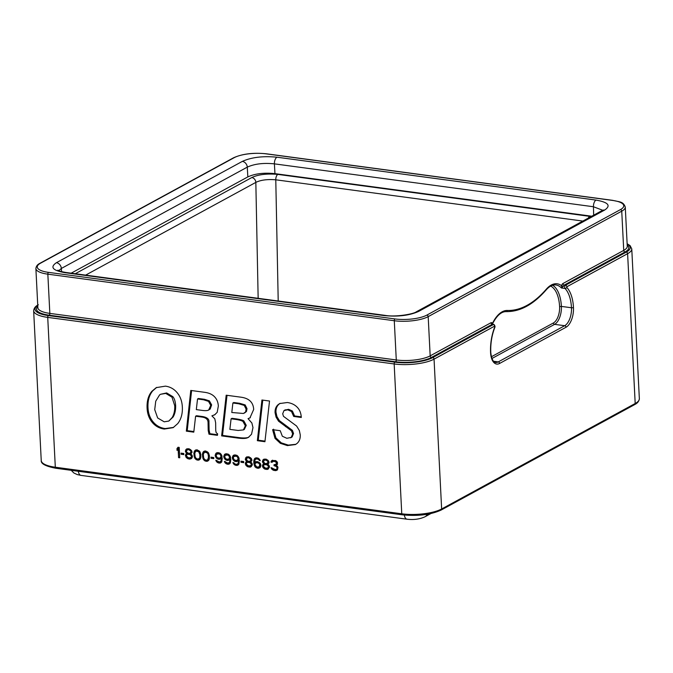 <?xml version="1.0" encoding="UTF-8"?>
<svg xmlns="http://www.w3.org/2000/svg" width="673" height="673" viewBox="0 0 673 673"><rect width="100%" height="100%" fill="white"/><g stroke="black" fill="none" stroke-linecap="round" stroke-linejoin="round"><path stroke-width="1.01" d="M154.723 409.63L155.741 401.184L159.594 394.9L160.561 394.277L165.76 393.419L171.994 397.179L174.719 405.701C174.946 410.21 174.114 414.139 172.221 417.479L168.822 421.062L164.204 421.811L157.659 417.967L154.723 409.63M210.22 409.049L209.32 409.546C208.285 410.623 205.913 410.909 202.203 410.404L196.323 409.613L197.526 398.98L203.557 399.787L208.495 401.36L210.742 405.382L208.68 410.025L210.22 409.049L211.642 404.894L209.387 400.872L204.457 399.299L198.417 398.492L197.526 398.98M229.863 429.374L231.091 418.799L234.944 419.313C238.755 419.826 241.414 420.524 242.928 421.399L245.342 425.816L243.433 429.912L238.149 430.459L229.863 429.374M231.798 412.499L232.883 403.001L238.713 403.783L244.257 405.407L246.108 409.15L245.578 411.977L243.433 413.474L231.798 412.499M188.633 457.892L186.413 456.05L186.917 454.586L187.674 454.25L190.005 454.561L191.435 456.067L190.93 457.539L188.633 457.892M188.995 449.808L190.594 450.902L191.039 452.063L189.946 453.232L188.398 453.249L186.8 452.155L186.354 450.994L187.447 449.825L189.895 449.32L190.661 449.64L189.786 450.136M194.808 453.888L194.934 452.584L196.205 451.003L198.754 451.785L199.864 454.569L199.814 457.413L199.099 458.641L197.576 459.095L195.994 458.22L195.145 456.79L194.808 453.888M203.364 455.041L203.49 453.737L204.76 452.147L207.318 452.929L208.159 454.368L208.504 457.261L207.663 459.785L206.14 460.239L204.55 459.373L203.7 457.943L203.364 455.041M221.022 456.53L219.945 458.145L217.413 457.808L216.159 455.882L216.656 454.191L219.146 453.863L220.349 454.687L221.022 456.53L221.922 456.042L221.4 457.287L219.945 458.145M229.577 457.682L228.5 459.297L225.977 458.952L224.715 457.026L225.211 455.335L227.71 455.015L228.904 455.831L229.577 457.682L230.477 457.194L229.964 458.439L228.5 459.297M238.141 458.835L237.064 460.441L234.532 460.105L233.279 458.178L233.767 456.487L236.265 456.168L237.468 456.984L238.141 458.835L239.041 458.347L238.52 459.592L237.064 460.441M248.547 465.943L246.326 464.109L246.831 462.637L247.588 462.301L249.919 462.612L251.349 464.126L250.844 465.59L248.547 465.943M248.909 457.867L250.936 459.676L250.6 460.727L249.086 461.4L247.521 460.971L246.268 459.045L247.361 457.876L250.566 457.69M259.66 464.143L259.408 466.742L256.909 467.07L255.059 464.841L255.185 463.537L256.11 462.788L258.045 462.831L259.66 464.143L260.451 463.705M265.667 468.24L263.446 466.406L263.951 464.942L264.708 464.597L267.038 464.917L268.468 466.423L267.963 467.895L265.667 468.24M266.028 460.164L267.627 461.257L268.073 462.418L266.205 463.705L264.64 463.276L263.379 461.35L264.481 460.181L267.686 459.987M147.101 408.326C147.379 413.912 149.086 418.598 152.241 422.392C155.379 426.177 159.4 428.398 164.296 429.054L173.146 427.649L177.765 423.578C181.146 419.153 182.669 413.634 182.341 407.005C182.055 401.327 180.356 396.59 177.243 392.805C174.122 389.011 170.185 386.79 165.415 386.142L156.262 387.623L151.837 391.333C148.321 395.539 146.739 401.201 147.101 408.326L148.001 407.83C148.279 413.424 149.986 418.11 153.141 421.904C156.279 425.689 160.3 427.902 165.196 428.566L173.592 427.389M186.337 431.149L193.79 432.15L195.599 416.217L201.942 417.067C205.896 417.596 207.932 419.363 208.05 422.35L208.209 430.552L209 434.194L217.446 435.33L217.623 433.866L216.151 432.63L215.739 430.476L215.654 422.863L214.813 418.825L211.902 415.855L214.62 414.854L217.186 412.33L218.33 406.088C218.145 402.345 216.899 399.249 214.603 396.826C212.315 394.403 209.009 392.897 204.693 392.317L190.77 390.441L186.337 431.149L187.229 430.661L193.858 431.544M221.627 435.894L237.527 438.03C241.859 438.619 245.006 438.611 246.966 438.005L248.379 437.408L251.534 434.245L252.989 427.599L251.87 422.997L248.051 418.665L249.927 417.925L253.679 409.47C253.317 402.378 249.069 398.281 240.926 397.188L226.187 395.202L221.627 435.894L222.527 435.397L238.427 437.534C242.76 438.123 245.906 438.115 247.866 437.509L248.825 437.147M257.355 440.689L264.935 441.715L269.52 401.032L261.94 400.006L257.355 440.689L258.255 440.201L265.002 441.109M284.006 410.572L287.724 409.815L291.485 411.497L293.697 416.444L301.302 417.47C301.058 413.172 299.687 409.739 297.18 407.19C294.656 404.624 291.367 403.068 287.304 402.521L279.69 403.548L278.092 404.675C275.905 406.652 274.904 409.327 275.072 412.709L276.048 417.075L278.521 421.147L291.502 430.846L292.646 434.001L291.232 437.425L286.824 438.291L282.349 436.247L280.22 430.703L272.607 429.677L275.005 438.359L280.38 443.339L287.396 445.602L295.464 444.542L297.13 443.356C299.392 441.295 300.427 438.46 300.251 434.851L299.342 430.501L296.616 426.051L283.493 416.343L282.685 413.786L284.006 410.572L285.369 409.79M292.132 436.937L290.643 437.829L292.132 436.937L293.546 433.505L292.402 430.358L279.413 420.65L276.948 416.587L275.972 412.221C275.795 408.839 276.805 406.156 278.992 404.187L280.145 403.312M179.741 457.791L179.211 447.394L178.042 447.242L176.957 448.63L177.049 450.405L178.135 449.009L178.572 457.64L179.741 457.791M183.83 454.612L183.771 453.501L181.054 453.139L181.104 454.241L183.83 454.612M186.867 453.476L185.412 455.259L186.505 457.825L189.66 459.129L191.561 458.506L192.444 456.866L191.965 455.041L190.753 453.997L192.024 452.416L191.544 450.59L188.936 448.706L186.261 449.228L185.412 451.524L186.867 453.476L187.742 452.971M193.824 453.535L194.834 458.288L196.457 459.819L198.796 460.139L200.285 459.02L200.79 457.547L200.823 454.477L199.915 451.718L197.113 449.8L195.019 450.397L193.824 453.535L194.716 453.047L194.876 455.285M202.38 454.687L203.397 459.432L205.013 460.971L207.351 461.283L208.84 460.164L209.345 458.7L209.379 455.629L208.47 452.87L205.669 450.952L203.574 451.549L202.38 454.687L203.28 454.199L203.431 456.437M213.787 458.633L213.728 457.531L211.002 457.16L211.061 458.271L213.787 458.633M215.797 460.223L216.656 461.88L218.641 463.024L220.382 463.032L221.863 461.695L221.964 456L219.878 453.08L217.926 452.601L216.025 453.223L215.2 455.966L217.278 458.885L219.23 459.365L221.316 458.549L221.047 460.929L219.558 462.048L215.797 460.223M224.353 461.375L225.211 463.024L227.205 464.177L228.946 464.185L230.418 462.847L230.519 457.152L228.441 454.233L226.481 453.753L224.58 454.376L223.756 457.118L225.834 460.038L227.794 460.517L229.872 459.701L229.611 462.082L228.122 463.201L224.353 461.375M232.917 462.528L233.775 464.177L235.76 465.321L237.502 465.337L238.982 464L239.075 458.296L236.997 455.385L235.045 454.898L233.144 455.528L232.311 458.271L234.397 461.182L236.349 461.67L238.435 460.854L238.166 463.234L237.249 464.202L235.516 464.193L232.917 462.528M243.744 462.662L243.685 461.552L240.959 461.19L241.018 462.292L243.744 462.662M246.772 461.535L245.317 463.31L245.796 465.136L247.42 466.667L250.533 467.087L252.358 464.917L251.879 463.1L250.667 462.057L251.938 460.467L251.458 458.65L248.85 456.757L246.175 457.278L245.325 459.575L246.772 461.535L247.672 461.039M260.401 463.579L257.793 461.695L255.866 461.653L254.739 462.385L255.008 460.004L255.925 459.028L257.666 459.036L260.258 460.711L258.398 458.263L256.632 457.8L254.731 458.431L253.864 460.29L253.822 463.361L255.168 467.054L258.129 468.332L260.03 467.71L260.905 465.851L260.401 463.579M263.892 463.832L262.436 465.615L262.916 467.432L264.539 468.972L267.652 469.392L269.478 467.222L268.998 465.396L267.787 464.353L269.057 462.772L268.577 460.946L265.97 459.062L263.294 459.575L262.445 461.88L263.892 463.832L264.775 463.327M277.528 469.838L277.764 466.793L276.342 465.506L277.444 464.336L277.335 462.124L275.711 460.584L271.842 460.509L270.958 462.149L271.926 462.275L273.81 461.207L276.174 462.191L276.275 464.177L273.987 464.749L274.029 465.632L276.595 466.641L277.074 468.458L276.536 469.266L275.198 469.527L271.042 467.651L271.69 469.056L273.103 470.124L275.442 470.654L277.528 469.838M156.716 387.387L152.737 390.836C149.221 395.051 147.639 400.713 148.001 407.83M160.561 394.277L166.66 392.931L172.885 396.691C174.391 398.458 175.3 401.293 175.619 405.205C175.83 409.84 174.997 413.769 173.121 416.991L168.822 421.062M191.603 390.559L187.229 430.661M211.902 415.855L215.049 414.602M195.599 416.217L196.499 415.729L202.834 416.579C207.208 417.437 209.244 419.195 208.95 421.853L209.11 430.064L209.9 433.706L217.514 434.724M227.02 395.32L222.527 435.397M248.051 418.665L250.364 417.664M231.091 418.799L231.983 418.312L235.836 418.825C240.042 419.439 242.701 420.137 243.828 420.911L246.242 425.328L244.333 429.424L243.433 429.912M232.883 403.001L233.783 402.513L239.613 403.295L245.157 404.919L247.008 408.662L246.478 411.481L244.425 413.087M262.773 400.124L258.255 440.201M273.507 429.189L275.905 437.871L281.28 442.851L288.296 445.114L295.901 444.289M284.906 410.084L288.624 409.319L292.385 411.001L294.597 415.956L301.26 416.856M178.135 449.009L179.035 448.521L179.708 457.177M178.513 447.301L177.916 449.295M181.979 453.265L182.004 453.753L183.796 453.997M187.245 448.689L186.362 451.137M187.262 457.169L189.391 458.481L191.477 458.549M187.203 453.291L186.387 455.562M192.36 456.075L190.93 457.539M186.917 454.586L188.575 453.753L190.77 454.014M187.447 449.825L189.895 449.32M191.039 452.063L191.923 451.583L191.586 452.189L189.946 453.232M195.994 449.867L194.716 453.047M196.617 458.75L199.654 459.651M195.448 459.028L196.449 458.616M200.773 454.225L200.714 456.925L198.543 459.003M196.205 451.003L198.064 450.422L199.023 450.767L198.148 451.263M204.55 451.019L203.28 454.199M205.181 459.903L208.209 460.795M209.328 455.377L209.269 458.077L207.099 460.155M204.76 452.147L206.619 451.566L207.587 451.911M211.936 457.287L211.961 457.783L213.753 458.019M221.316 458.549L222.216 458.061L221.947 460.441L220.13 461.905M217.446 457.825L219.162 458.75L220.921 458.801M216.269 458.086L217.27 457.682M217.009 452.685L216.142 455.604M217.833 461.611L219.541 462.536L221.24 462.553M216.656 461.88L217.657 461.468M217.211 453.821L218.683 453.19L220.601 453.652M229.872 459.701L230.772 459.213L230.511 461.594L228.694 463.058M226.01 458.969L227.718 459.895L229.485 459.953M224.832 459.238L225.834 458.835M225.564 453.838L224.706 456.757M226.397 462.755L228.105 463.68L229.796 463.705M225.775 454.973L227.247 454.342L229.165 454.805M238.435 460.854L239.336 460.357L239.066 462.738L237.249 464.202M234.566 460.122L236.273 461.047L238.04 461.106M234.12 454.99L233.262 457.909M234.953 463.907L236.66 464.833L238.36 464.85M234.33 456.126L237.165 455.671L237.72 455.958L236.862 456.462M241.893 461.316L241.918 461.804L243.71 462.048M247.159 456.74L246.268 459.188M247.176 465.22L249.304 466.532L251.391 466.599M247.117 461.341L246.301 463.613M252.274 464.126L250.844 465.59M246.831 462.637L249.254 461.695L250.684 462.065M247.361 457.876L249.809 457.371M251.845 459.642L249.851 461.283M256.354 466.784L258.062 467.71L259.946 467.752M255.168 467.054L256.169 466.641M255.715 457.892L254.764 459.794L255.042 464.572M255.925 459.028L257.397 458.397L259.122 458.835M256.034 461.636L254.739 462.385M256.11 462.788L257.582 462.158L259.509 462.62M260.804 464.614L260.3 466.254L258.844 467.104M264.27 459.036L263.387 461.493M264.296 467.525L266.424 468.837L268.51 468.904M264.237 463.647L263.421 465.918M269.393 466.431L267.963 467.895M263.951 464.942L266.373 463.991L267.804 464.37M264.481 460.181L266.929 459.676M268.073 462.418L268.956 461.939L268.62 462.536L266.971 463.588M273.171 469.064L274.786 469.956L277.402 469.922M277.949 467.508L277.798 468.383L276.536 469.266M274.912 464.816L276.393 465.472M277.52 462.831L275.913 464.572M272.843 461.299L274.71 460.719L276.738 461.409M272.599 460.172L272.001 460.795L272.262 461.712M209 434.194L209.9 433.706M208.134 427.935L209.025 427.448M208.066 424.646L208.967 424.158M293.697 416.444L294.597 415.956M178.572 457.64L179.472 457.144M176.957 448.63L177.857 448.142M181.104 454.241L182.004 453.753M186.463 453.207L187.363 452.719M185.849 452.466L186.707 451.995M185.412 451.524L186.312 451.036M185.378 450.86L186.278 450.372M185.714 449.808L186.606 449.32M186.261 449.228L187.161 448.731M190.753 453.997L191.199 453.753M189.66 459.129L190.56 458.641M188.49 458.969L189.391 458.481M187.506 458.616L188.406 458.128M186.505 457.825L187.405 457.337M185.883 457.085L186.766 456.597M185.445 455.924L186.337 455.436M185.412 455.259L186.303 454.771M185.74 454.208L186.64 453.72M191.469 456.731L192.369 456.244M191.435 456.067L192.2 455.655M190.812 455.108L191.586 454.687M190.005 454.561L190.88 454.09M189.222 454.233L190.123 453.745M188.44 454.132L189.34 453.644M187.674 454.25L188.575 453.753M188.221 449.707L189.113 449.219M190.686 452.677L191.586 452.189M191.023 451.617L191.78 451.204M190.594 450.902L191.426 450.447M193.925 455.528L194.817 455.032M193.959 452.458L194.859 451.962M194.118 451.819L195.019 451.331M194.463 450.986L195.363 450.498M195.019 450.397L195.91 449.909M197.635 460.197L198.535 459.709M196.457 459.819L197.357 459.331M194.834 458.288L195.734 457.791M194.404 457.346L195.212 456.908M194.169 456.656L195.027 456.193M199.099 458.641L199.999 458.145M199.814 457.413L200.714 456.925M199.94 456.117L200.84 455.629M199.864 454.569L200.739 454.09M199.603 453.215L200.386 452.786M198.754 451.785L199.587 451.331M197.164 450.91L198.064 450.422M202.48 456.673L203.381 456.185M202.523 453.602L203.414 453.114M202.682 452.971L203.574 452.475M203.027 452.138L203.919 451.642M203.574 451.549L204.474 451.061M206.199 461.35L207.091 460.862M205.013 460.971L205.913 460.483M204.012 460.181L204.912 459.684M203.397 459.432L204.289 458.944M202.96 458.498L203.776 458.052M202.733 457.808L203.591 457.337M207.663 459.785L208.563 459.297M208.369 458.565L209.269 458.077M208.504 457.261L209.396 456.774M208.42 455.714L209.295 455.242M208.159 454.368L208.95 453.939M207.318 452.929L208.15 452.475M206.712 452.407L207.604 451.928M205.728 452.063L206.619 451.566M211.061 458.271L211.961 457.783M216.025 460.912L216.841 460.467M220.694 461.543L221.594 461.047M221.047 460.929L221.947 460.441M221.215 460.29L222.107 459.802M221.341 458.994L222.233 458.498M219.23 459.365L220.13 458.877M218.262 459.238L219.162 458.75M217.278 458.885L218.178 458.397M215.638 457.127L216.454 456.681M215.2 455.966L216.092 455.478M215.15 455.083L216.05 454.595M215.486 454.031L216.386 453.543M216.025 453.223L216.925 452.736M219.423 463.125L220.323 462.637M218.641 463.024L219.541 462.536M217.657 462.671L218.557 462.183M220.862 457.169L221.762 456.681M220.996 456.092L221.821 455.638M220.769 455.402L221.56 454.965M220.349 454.687L221.131 454.258M219.743 454.166L220.635 453.678M219.146 453.863L220.046 453.375M217.783 453.678L218.683 453.19M220.508 457.783L221.4 457.287M224.589 462.065L225.396 461.619M229.257 462.688L230.149 462.2M229.611 462.082L230.511 461.594M229.771 461.442L230.671 460.955M229.897 460.139L230.797 459.651M227.794 460.517L228.694 460.029M226.818 460.382L227.718 459.895M225.834 460.038L226.734 459.541M224.202 458.279L225.009 457.833M223.756 457.118L224.656 456.63M223.714 456.235L224.605 455.747M224.042 455.184L224.942 454.687M224.58 454.376L225.48 453.888M227.979 464.277L228.879 463.79M227.205 464.177L228.105 463.68M226.221 463.823L227.121 463.335M225.211 463.024L226.111 462.536M229.417 458.321L230.317 457.833M229.56 457.236L230.385 456.79M229.333 456.546L230.124 456.117M228.904 455.831L229.695 455.402M228.298 455.31L229.19 454.83M227.71 455.015L228.601 454.527M226.347 454.83L227.247 454.342M229.064 458.927L229.964 458.439M233.144 463.217L233.96 462.772M237.813 463.84L238.713 463.352M238.166 463.234L239.066 462.738M238.326 462.595L239.226 462.107M238.452 461.291L239.352 460.803M236.349 461.67L237.249 461.182M235.382 461.535L236.273 461.047M234.397 461.182L235.289 460.694M233.388 460.391L234.288 459.903M232.757 459.432L233.573 458.986M232.311 458.271L233.211 457.783M232.269 457.388L233.169 456.891M232.606 456.328L233.497 455.84M233.144 455.528L234.036 455.032M236.543 465.43L237.443 464.942M235.76 465.321L236.66 464.833M234.776 464.967L235.676 464.479M233.775 464.177L234.675 463.689M237.981 459.474L238.873 458.978M238.116 458.389L238.94 457.943M237.889 457.699L238.679 457.27M237.468 456.984L238.25 456.555M236.265 456.168L237.165 455.671M234.902 455.983L235.802 455.495M237.619 460.08L238.52 459.592M241.018 462.292L241.918 461.804M246.377 461.257L247.277 460.769M245.763 460.517L246.621 460.046M245.325 459.575L246.225 459.087M245.292 458.919L246.192 458.422M245.628 457.859L246.52 457.371M246.175 457.278L247.075 456.79M250.667 462.057L251.113 461.813M249.574 467.18L250.474 466.692M248.404 467.02L249.304 466.532M247.42 466.667L248.32 466.179M246.419 465.876L247.319 465.388M245.796 465.136L246.68 464.656M245.351 463.975L246.251 463.487M245.317 463.31L246.217 462.822M245.653 462.258L246.554 461.771M251.382 464.791L252.282 464.294M251.349 464.126L252.114 463.705M250.726 463.159L251.5 462.738M249.919 462.612L250.793 462.141M249.136 462.284L250.028 461.796M248.354 462.183L249.254 461.695M247.588 462.301L248.488 461.813M249.7 458.187L250.592 457.707M248.127 457.758L249.027 457.27M250.6 460.727L251.5 460.239M250.953 460.113L251.837 459.634M250.936 459.676L251.694 459.255M250.507 458.961L251.34 458.506M258.129 468.332L259.029 467.844M257.162 468.198L258.062 467.71M256.177 467.844L257.078 467.356M254.545 466.086L255.353 465.649M254.1 464.934L255 464.446M253.822 463.361L254.722 462.864M253.746 461.813L254.646 461.316M253.864 460.29L254.764 459.794M254.192 459.23L255.092 458.742M254.731 458.431L255.631 457.934M259.282 460.576L260.072 460.147M258.861 459.861L259.652 459.432M258.255 459.339L259.147 458.851M257.666 459.036L258.558 458.549M256.497 458.885L257.397 458.397M259.887 464.833L260.712 464.378M259.248 463.647L260.081 463.192M258.642 463.125L259.534 462.637M258.045 462.831L258.945 462.334M256.682 462.645L257.582 462.158M259.408 466.742L260.3 466.254M259.761 466.128L260.661 465.64M259.921 465.497L260.821 465.009M263.496 463.562L264.396 463.066M262.874 462.814L263.732 462.351M262.445 461.88L263.345 461.392M262.411 461.215L263.311 460.727M262.739 460.164L263.639 459.676M263.294 459.575L264.195 459.087M267.787 464.353L268.233 464.109M266.693 469.476L267.593 468.988M265.524 469.325L266.424 468.837M264.539 468.972L265.44 468.484M263.538 468.181L264.43 467.685M262.916 467.432L263.799 466.953M262.47 466.28L263.37 465.783M262.436 465.615L263.336 465.127M262.773 464.563L263.673 464.067M268.502 467.087L269.402 466.599M268.468 466.423L269.234 466.01M267.837 465.464L268.62 465.035M267.038 464.917L267.913 464.437M266.247 464.589L267.147 464.101M265.473 464.488L266.373 463.991M264.708 464.597L265.608 464.109M266.819 460.492L267.711 460.004M265.246 460.063L266.146 459.566M267.719 463.024L268.62 462.536M268.047 461.972L268.813 461.56M267.627 461.257L268.46 460.803M276.216 470.536L277.108 470.048M275.442 470.654L276.342 470.166M273.886 470.444L274.786 469.956M273.103 470.124L273.995 469.636M272.296 469.577L273.196 469.089M271.69 469.056L272.523 468.601M271.269 468.341L272.069 467.903M276.897 468.879L277.798 468.383M277.074 468.458L277.974 467.971M277.032 467.575L277.848 467.129M276.595 466.641L277.411 466.196M275.989 466.12L276.712 465.716M274.811 465.741L275.711 465.245M274.029 465.632L274.929 465.144M276.275 464.177L277.175 463.689M276.62 463.344L277.52 462.856M276.595 462.906L277.419 462.46M276.174 462.191L277.007 461.737M275.568 461.67L276.468 461.173M274.584 461.316L275.484 460.828M273.81 461.207L274.71 460.719M270.958 462.149L271.858 461.653M271.11 461.283L272.001 460.795M242.347 161.385C251.525 157.255 263.059 155.867 276.956 157.204L596 200.091C608.358 202.279 611.227 205.602 604.615 210.077L418.665 311.397C409.487 315.528 397.953 316.924 384.064 315.578L65.012 272.691C52.662 270.512 49.794 267.181 56.397 262.706L242.347 161.385A5.468 4.433 61.4 0 1 247.285 167.14C254.478 163.85 263.513 162.757 274.399 163.859L593.451 206.746L602.672 210.254M58.761 270.664L61.344 268.46L247.285 167.14L247.841 176.915L71.17 273.179M591.735 216.218L274.954 173.642C264.009 172.524 254.966 173.609 247.841 176.915M591.155 216.538L277.856 174.4C266.937 173.441 258.255 174.484 251.803 177.546L75.283 273.734M278.21 301.008L275.779 179.8C267.417 179.127 260.771 179.994 255.833 182.391L85.639 275.122M426.867 315.09L620.43 209.614A23.269 6.966 -2.9 0 0 612.489 200.411L266.045 153.848A23.269 6.966 -2.9 0 0 234.145 157.701L40.59 263.168A23.269 6.966 -2.9 0 0 48.523 272.372L394.967 318.943A23.269 6.966 -2.9 0 0 426.867 315.09A1.455 1.178 61.4 0 1 428.188 316.638L430.173 355.866L490.97 322.737A3.197 1.615 97.7 0 1 492.443 323.427A1.455 0.984 -25 0 0 492.342 324.125L492.443 323.427A32.725 16.497 -82.3 0 1 507.291 310.463A126.869 63.969 97.7 0 0 546.274 289.222A32.725 16.497 -82.3 0 1 561.602 285.739L561.425 287.985L563.52 286.286L561.602 285.739A3.197 1.615 97.7 0 1 562.931 283.526A1.455 1.178 -118.6 0 0 564.252 285.074L565.497 285.243A1.741 0.883 97.7 0 0 564.706 286.765A1.741 0.883 97.7 0 0 565.034 288.473A31.421 15.841 -82.3 0 1 571.478 307.763A14.545 7.336 -82.3 0 1 564.689 325.707L498.272 361.897A14.545 7.336 -82.3 0 1 495.639 362.453C493.107 362.091 491.483 358.751 490.785 352.45C490.424 343.423 491.845 334.885 495.067 326.826L493.847 324.394A1.741 0.883 97.7 0 0 493.528 324.462L432.731 357.59A27.635 8.269 177.1 0 1 394.849 362.158L48.406 315.595A27.635 8.269 177.1 0 1 37.747 305.407M430.838 513.592L425.042 516.755A7.277 5.889 -118.6 0 0 427.254 514.281M425.042 516.755C419.775 519.186 413.769 520.002 407.03 519.211A7.277 3.668 -82.3 0 1 404.355 515.064M407.03 519.211L81.004 475.39A7.277 3.668 -82.3 0 1 78.329 471.277M627.127 243.719L630.096 245.62L631.762 248.85A29.09 8.707 177.1 0 1 627.606 253.671L566.809 286.799L566.733 287.337A32.876 16.573 -82.3 0 1 573.472 307.527A16.001 8.068 -82.3 0 1 566.01 327.263L499.593 363.454A16.001 8.068 -82.3 0 1 490.583 352.694A32.876 16.573 -82.3 0 1 494.966 326.439L494.84 326.01L434.051 359.138A29.09 8.707 177.1 0 1 394.168 363.958L47.724 317.387L55.312 467.222A1.455 0.732 97.7 0 0 55.867 468.257C45.68 466.322 40.809 463.747 41.238 460.534A29.09 8.707 -2.9 0 0 55.312 467.222L401.764 513.793A1.455 0.732 97.7 0 0 402.319 514.828C417.765 516.351 430.686 514.778 441.093 510.084L634.647 404.616C634.841 404.355 638.761 403.127 639.35 398.685A29.09 8.707 -2.9 0 1 635.194 403.506A1.455 1.178 61.4 0 1 634.647 404.616M48.406 315.595A1.455 0.732 -82.3 0 0 47.724 317.387A29.09 8.707 177.1 0 1 33.65 310.699L41.238 460.534M627.143 243.996A27.635 8.269 177.1 0 1 626.285 252.114A1.455 1.178 -118.6 0 1 627.606 253.671L635.194 403.506L441.639 508.973A1.455 1.178 61.4 0 1 441.093 510.084M432.731 357.59A1.455 1.178 -118.6 0 1 434.051 359.138L441.639 508.973A29.09 8.707 -2.9 0 1 401.764 513.793L394.168 363.958A1.455 0.732 -82.3 0 1 394.849 362.158M152.241 422.392L153.141 421.904M151.837 391.333L152.737 390.836M164.296 429.054L165.196 428.566M172.221 417.479L173.121 416.991M174.719 405.701L175.619 405.205M171.994 397.179L172.885 396.691M165.76 393.419L166.66 392.931M208.209 430.552L209.11 430.064M208.05 422.35L208.95 421.853M201.942 417.067L202.834 416.579M210.742 405.382L211.642 404.894M208.495 401.36L209.387 400.872M203.557 399.787L204.457 399.299M237.527 438.03L238.427 437.534M246.966 438.005L247.866 437.509M245.342 425.816L246.242 425.328M242.928 421.399L243.828 420.911M234.944 419.313L235.836 418.825M245.578 411.977L246.478 411.481M246.108 409.15L247.008 408.662M244.257 405.407L245.157 404.919M238.713 403.783L239.613 403.295M275.005 438.359L275.905 437.871M292.646 434.001L293.546 433.505M291.502 430.846L292.402 430.358M285.545 426.64L286.446 426.152M278.521 421.147L279.413 420.65M276.048 417.075L276.948 416.587M275.072 412.709L275.972 412.221M278.092 404.675L278.992 404.187M291.485 411.497L292.385 411.001M287.724 409.815L288.624 409.319M287.396 445.602L288.296 445.114M280.38 443.339L281.28 442.851M626.285 252.114L565.497 285.243A1.455 1.178 -118.6 0 1 566.809 286.799M566.733 287.337A1.455 1.169 136.2 0 1 565.034 288.473L561.425 287.985A31.421 15.841 -82.3 0 0 555.881 284.957C552.76 284.511 549.521 286.168 546.148 289.92A1.312 0.892 40.8 0 0 546.274 289.222M573.472 307.527A1.455 0.437 177.1 0 1 571.478 307.763L561.391 306.408A14.545 7.336 -82.3 0 1 554.611 324.352L491.963 358.49M566.01 327.263A1.455 1.178 -118.6 0 0 564.689 325.707L554.611 324.352A1.312 1.06 -118.6 0 1 553.425 322.956L491.408 356.749M499.593 363.454A1.455 1.178 -118.6 0 0 498.272 361.897L493.595 361.266M494.84 326.01A1.455 1.178 -118.6 0 0 493.528 324.462L492.283 324.293L431.486 357.422A26.18 7.84 177.1 0 1 395.598 361.754L49.154 315.191A26.18 7.84 177.1 0 1 37.806 306.518M627.202 245.115A26.18 7.84 177.1 0 1 625.049 251.954L564.252 285.074A1.741 0.883 97.7 0 0 563.52 286.286M234.145 157.701A1.455 1.178 -118.6 0 0 233.514 157.81L39.959 263.278C39.934 263.454 36.451 264.43 35.879 268.485A24.724 7.403 -2.9 0 0 47.842 274.172L394.285 320.735A24.724 7.403 -2.9 0 0 428.188 316.638L621.743 211.171A24.724 7.403 -2.9 0 0 625.276 207.074C623.223 201.235 619.236 202.043 612.758 200.352L266.315 153.789A1.455 0.732 -82.3 0 1 266.55 153.915M40.59 263.168A1.455 1.178 -118.6 0 0 39.959 263.278M276.956 157.204A5.468 2.759 97.7 0 0 274.399 163.859L274.954 173.642M596 200.091A5.468 2.759 97.7 0 0 593.451 206.746L593.662 215.175M604.615 210.077A5.468 4.433 -118.6 0 0 602.259 210.489L416.318 311.809C413.559 314.114 395.371 317.286 385.057 315.368L66.004 272.489C61.504 271.724 58.795 270.95 57.895 270.151M418.665 311.397A5.468 4.433 -118.6 0 0 416.318 311.809M384.064 315.578A5.468 2.759 -82.3 0 1 385.057 315.368M65.012 272.691A5.468 2.759 -82.3 0 1 66.004 272.489M56.397 262.706A5.468 4.433 61.4 0 1 61.344 268.46L61.58 271.64M588.286 218.102A4.45 2.246 -82.3 0 1 589.708 216.319M258.154 298.316L255.833 182.391A4.45 3.609 -118.6 0 0 251.803 177.546M582.835 221.072L275.779 179.8A4.45 2.246 -82.3 0 1 277.856 174.4M620.43 209.614A1.455 1.178 61.4 0 1 621.743 211.171L623.728 250.398A1.455 1.178 -118.6 0 0 625.049 251.954M266.045 153.848A1.455 0.732 -82.3 0 1 266.315 153.789C253.258 152.493 242.33 153.831 233.514 157.81M625.276 207.074L627.261 246.301A24.724 7.403 177.1 0 1 623.728 250.398L562.931 283.526M394.967 318.943A1.455 0.732 97.7 0 0 394.285 320.735L396.279 359.962A1.455 0.732 -82.3 0 1 395.598 361.754M431.486 357.422A1.455 1.178 -118.6 0 1 430.173 355.866A24.724 7.403 177.1 0 1 396.279 359.962L49.836 313.391A1.455 0.732 -82.3 0 1 49.154 315.191M490.97 322.737A1.455 1.178 -118.6 0 0 492.283 324.293A1.741 0.883 97.7 0 1 492.602 324.226L492.274 324.319C496.573 315.814 501.192 311.574 506.13 311.616A1.312 1.127 91.9 0 1 506.029 311.607M550.716 286.067A30.108 15.185 -82.3 0 1 559.6 306.627A13.233 6.671 -82.3 0 1 553.425 322.956M507.291 310.463A1.312 1.127 91.9 0 1 506.13 311.616C520.019 311.826 533.353 304.6 546.148 289.92M552.642 285.243A31.421 15.841 -82.3 0 1 561.391 306.408L559.6 306.627M35.879 268.485L37.865 307.704A24.724 7.403 177.1 0 0 49.836 313.391L47.842 274.172A1.455 0.732 97.7 0 1 48.523 272.372M81.004 475.39L77.269 474.583L73.87 472.984L71.229 470.326M631.762 248.85L639.35 398.685M55.867 468.257L402.319 514.828M38.353 304.776C38.159 305.037 34.239 306.265 33.65 310.699M603.218 210.127L602.259 210.489M493.847 324.394L492.602 324.226"/></g></svg>

